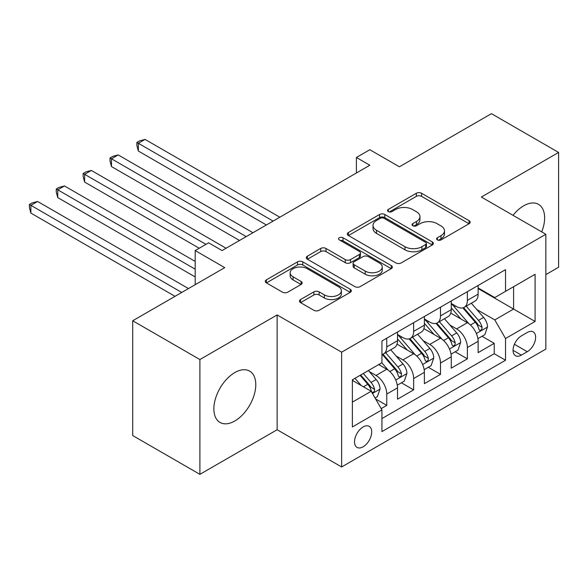 <?xml version="1.0" encoding="UTF-8"?>
<svg xmlns="http://www.w3.org/2000/svg" width="588" height="588" viewBox="0 0 588 588"><rect width="100%" height="100%" fill="white"/><g stroke="black" fill="none" stroke-linecap="round" stroke-linejoin="round"><path stroke-width="0.88" d="M437.362 239.904A2.609 1.507 0 0 0 441.051 239.904L469.077 223.727A3.726 2.154 0 0 0 470.165 222.205A3.726 2.154 0 0 0 469.077 220.676L421.603 193.268A3.726 2.154 0 0 0 416.326 193.268L388.3 209.446A2.609 1.507 0 0 0 387.536 210.511A2.609 1.507 0 0 0 388.3 211.584A2.609 1.507 0 0 0 391.998 211.584L395.621 209.49A11.936 6.894 0 0 1 412.504 209.49L416.458 211.768A11.936 6.894 0 0 1 419.95 216.641A11.936 6.894 0 0 1 416.458 221.514L412.827 223.609A2.609 1.507 0 0 0 412.063 224.675A2.609 1.507 0 0 0 412.827 225.741A2.609 1.507 0 0 0 416.525 225.741L420.148 223.646A11.936 6.894 0 0 1 437.031 223.646L440.985 225.932A11.936 6.894 0 0 1 444.484 230.805A11.936 6.894 0 0 1 440.985 235.678L437.362 237.773A2.609 1.507 0 0 0 436.597 238.838A2.609 1.507 0 0 0 437.362 239.904L437.362 237.773M234.818 420.979A29.643 17.111 120 0 0 254.185 394.857A29.643 17.111 120 0 0 249.643 371.109A29.643 17.111 120 0 0 234.818 372.571A29.643 17.111 120 0 0 215.458 398.693A29.643 17.111 120 0 0 220 422.441A29.643 17.111 120 0 0 234.818 420.979M541.717 231.892A29.643 17.111 120 0 0 538.49 204.337A29.643 17.111 120 0 0 523.673 205.807A29.643 17.111 120 0 0 513.015 215.326M363.119 446.806A12.157 7.019 120 0 0 371.065 436.09A12.157 7.019 120 0 0 369.205 426.344A12.157 7.019 120 0 0 363.119 426.947A12.157 7.019 120 0 0 355.181 437.663A12.157 7.019 120 0 0 357.041 447.409A12.157 7.019 120 0 0 363.119 446.806M300.541 299.557A3.726 2.154 0 0 0 299.446 301.078A3.726 2.154 0 0 0 300.541 302.599L313.86 310.288A3.726 2.154 0 0 0 319.137 310.288L350.257 292.324A3.726 2.154 0 0 0 351.352 290.803A3.726 2.154 0 0 0 350.257 289.274L302.783 261.866A3.726 2.154 0 0 0 297.506 261.866L266.386 279.837A3.726 2.154 0 0 0 265.291 281.358A3.726 2.154 0 0 0 266.386 282.879L282.475 292.17A3.726 2.154 0 0 0 287.752 292.17L301.071 284.482A3.726 2.154 0 0 0 302.159 282.96A3.726 2.154 0 0 0 301.071 281.439L293.089 276.83A9.974 5.762 0 0 1 290.171 272.759A9.974 5.762 0 0 1 296.33 267.437A9.974 5.762 0 0 1 307.201 268.679L338.453 286.724A9.974 5.762 0 0 1 341.378 290.803A9.974 5.762 0 0 1 335.219 296.124A9.974 5.762 0 0 1 324.341 294.875L319.137 291.868A3.726 2.154 0 0 0 313.86 291.868L300.541 299.557L300.541 302.599M545.84 274.611L558.6 267.239L558.6 152.439L491.428 113.66L399.399 166.794L369.837 149.727L356.401 157.481L369.837 165.243L222.058 250.561L208.622 242.807L195.187 250.561L195.187 284.695M199.891 359.54L199.891 474.34L277.139 429.74L277.139 314.94L199.891 359.54L132.712 320.761L224.741 267.628L195.187 250.561M277.139 314.94L341.628 352.175L545.84 234.274L545.84 349.074L341.628 466.975L341.628 352.175M558.6 152.439L481.351 197.039L545.84 234.274M395.886 262.932A3.726 2.154 0 0 0 401.163 262.932L432.283 244.968A3.726 2.154 0 0 0 433.371 243.447A3.726 2.154 0 0 0 432.283 241.918L384.809 214.51A3.726 2.154 0 0 0 379.532 214.51L348.412 232.481A3.726 2.154 0 0 0 347.317 234.002A3.726 2.154 0 0 0 348.412 235.523L395.886 262.932M340.356 240.47A2.609 1.507 0 0 1 343.002 240.837L343.002 237.736L391.27 265.6A3.726 2.154 0 0 1 392.365 267.121A3.726 2.154 0 0 1 391.27 268.642L360.15 286.613A3.726 2.154 0 0 1 354.873 286.613L307.399 259.205L307.399 256.155A3.726 2.154 0 0 0 306.304 257.684A3.726 2.154 0 0 0 307.399 259.205M307.399 256.155L320.717 248.467A3.726 2.154 0 0 1 325.995 248.467L345.244 259.587A3.726 2.154 0 0 0 350.522 259.587L359.356 254.486A3.726 2.154 0 0 0 360.451 252.958A3.726 2.154 0 0 0 359.356 251.436L339.313 239.867A2.609 1.507 0 0 1 338.548 238.801A2.609 1.507 0 0 1 340.158 237.405A2.609 1.507 0 0 1 343.002 237.736M199.891 474.34L132.712 435.561L132.712 320.761M381.193 408.601L386.764 405.382L375.614 398.943M369.271 371.55L376.019 375.445A15.2 8.776 60 0 1 386.764 394.063L397.517 387.852L397.517 399.178L413.636 389.873L401.413 382.81M396.143 356.034L402.89 359.929A15.2 8.776 60 0 1 413.636 378.547L424.389 372.344L424.389 383.663L440.508 374.358L428.285 367.302M423.015 340.526L429.762 344.421A15.2 8.776 60 0 1 440.508 363.031L451.253 356.828L451.253 368.154L467.379 358.842L467.379 347.523A15.2 8.776 -120 0 0 456.626 328.905L449.886 325.01M455.149 351.786L467.379 358.842M397.517 387.852A15.2 8.776 -120 0 0 386.764 369.242L378.709 364.582M424.389 372.344A15.2 8.776 -120 0 0 413.636 353.726L397.018 344.134M451.253 356.828A15.2 8.776 -120 0 0 440.508 338.21L423.889 328.618M527.296 332.47L521.387 335.888A11.782 6.799 120 0 0 513.692 346.266A11.782 6.799 120 0 0 515.492 355.703A11.782 6.799 120 0 0 521.387 355.123L527.296 351.712A11.782 6.799 120 0 0 534.992 341.327A11.782 6.799 120 0 0 533.184 331.889A11.782 6.799 120 0 0 527.296 332.47M352.374 402.126L371.182 391.27L381.928 409.88L381.928 431.599L505.533 360.238L505.533 338.526L494.787 319.909L476.75 309.494M381.928 409.88L352.374 426.947L352.374 379.789L381.928 362.722L381.928 341.003L505.533 269.642L505.533 291.361L535.087 274.295L535.087 321.46L505.533 338.526M397.517 334.491L402.89 337.593A15.2 8.776 60 0 0 410.49 338.343L421.236 332.139A15.2 8.776 -120 0 0 424.389 325.179L424.389 316.491M424.389 318.975L429.762 322.077A15.2 8.776 60 0 0 437.362 322.834L448.107 316.623A15.2 8.776 -120 0 0 451.253 309.67L451.253 300.983M381.928 418.568L494.243 353.726L494.243 343.333L478.125 352.638L478.125 341.312A15.2 8.776 -120 0 0 467.379 322.702L450.761 313.103M451.253 303.459L456.626 306.569A15.2 8.776 -120 0 0 464.226 307.318A15.2 8.776 -120 0 0 467.379 300.358L467.379 291.67M464.226 307.318L474.979 301.115A15.2 8.776 -120 0 0 478.125 294.154L478.125 285.467M386.764 338.21L386.764 346.898A15.2 8.776 60 0 1 383.619 353.858A15.2 8.776 60 0 1 381.928 354.468M383.619 353.858L394.364 347.655A15.2 8.776 -120 0 0 397.517 340.695L397.517 332.007M413.636 322.702L413.636 331.389A15.2 8.776 60 0 1 410.49 338.343M440.508 307.186L440.508 315.874A15.2 8.776 60 0 1 437.362 322.834M440.508 363.031L440.508 374.358M413.636 378.547L413.636 389.873M386.764 394.063L386.764 405.382M371.182 391.27L352.374 380.407M494.787 319.909L513.596 309.045L513.596 286.709L535.087 274.295M478.125 288.568L535.087 321.46M478.125 287.951L494.787 297.565L505.533 291.361M277.139 429.74L341.628 466.975M356.401 157.481L356.401 172.997M482.02 336.277L494.243 343.333M494.243 353.726L505.533 360.238M438.405 240.271L440.985 238.779A11.936 6.894 0 0 0 444.484 233.906L444.484 230.805M419.95 216.641L419.95 219.743A11.936 6.894 0 0 1 416.458 224.616L413.871 226.108M469.026 223.756L421.603 196.37A3.726 2.154 0 0 0 416.326 196.37L389.344 211.952M432.231 244.998L384.809 217.611A3.726 2.154 0 0 0 379.532 217.611L348.464 235.553M425.69 244.512A2.609 1.507 0 0 0 426.454 243.447A2.609 1.507 0 0 0 425.69 242.381L384.015 218.317A2.609 1.507 0 0 0 380.326 218.317L376.496 220.529A11.936 6.894 0 0 0 373.005 225.402A11.936 6.894 0 0 0 376.496 230.275L404.985 246.717A11.936 6.894 0 0 0 421.861 246.717L425.69 244.512L425.69 247.614A2.609 1.507 0 0 0 426.454 246.548L426.454 243.447M373.005 225.402L373.005 228.504A11.936 6.894 0 0 0 376.496 233.377L376.496 230.275M425.69 247.614L421.861 249.819A11.936 6.894 0 0 1 404.985 249.819L376.496 233.377M307.45 259.234L320.717 251.568L320.717 248.467M360.451 252.958L360.451 256.067A3.726 2.154 0 0 1 359.356 257.588L350.522 262.689A3.726 2.154 0 0 1 345.244 262.689L325.995 251.568A3.726 2.154 0 0 0 320.717 251.568M343.002 240.837L391.218 268.672M365.221 271.119A9.974 5.762 0 0 0 376.099 272.369A9.974 5.762 0 0 0 382.259 267.048A9.974 5.762 0 0 0 379.334 262.976L368.323 256.618A3.726 2.154 0 0 0 363.046 256.618L354.211 261.719A3.726 2.154 0 0 0 353.123 263.24A3.726 2.154 0 0 0 354.211 264.762L365.221 271.119L365.221 274.221A9.974 5.762 0 0 0 376.099 275.471A9.974 5.762 0 0 0 382.259 270.149L382.259 267.048M353.123 263.24L353.123 266.342A3.726 2.154 0 0 0 354.211 267.863L354.211 264.762M365.221 274.221L354.211 267.863M341.378 290.803L341.378 293.904A9.974 5.762 0 0 1 335.219 299.226A9.974 5.762 0 0 1 324.341 297.976L319.137 294.97A3.726 2.154 0 0 0 313.86 294.97L300.593 302.629M290.171 272.759L290.171 275.86A9.974 5.762 0 0 0 293.089 279.932L293.089 276.83M301.019 284.511L293.089 279.932M350.205 292.354L302.783 264.975A3.726 2.154 0 0 0 297.506 264.975L266.438 282.909M477.897 338.651L484.843 334.646L487.525 326.884A10.069 5.814 -120 0 0 483.608 317.432L471.333 303.217M468.871 323.679L454.311 306.826A29.069 16.78 -120 0 0 451.253 303.629M460.889 318.953L452.745 309.523A24.13 13.928 -120 0 0 451.253 307.899M279.822 217.207L145.074 139.415L138.356 143.288L138.356 151.05L266.393 224.969M462.859 307.862L475.28 322.239A10.069 5.814 60 0 1 478.867 329.177L479.602 330.375L480.962 330.184L481.873 329.074L482.094 327.318A10.069 5.814 -120 0 0 478.5 320.379L466.225 306.164M463.587 307.627L476.934 323.077A5.13 2.962 60 0 1 478.228 325.083L482.094 327.318M138.356 151.05L136.879 145.537L136.879 142.436L273.111 221.088M136.879 142.436L139.569 140.885L145.074 139.415M451.033 354.167L457.971 350.161L460.661 342.4A10.069 5.814 -120 0 0 456.736 332.948L444.462 318.733M442 339.195L427.439 322.342A29.069 16.78 -120 0 0 424.389 319.144M434.017 334.462L425.874 325.039A24.13 13.928 -120 0 0 424.389 323.415M252.958 232.723L118.203 154.923L111.485 158.804L111.485 166.558L239.522 240.477M435.987 323.378L448.409 337.755A10.069 5.814 60 0 1 451.996 344.693L452.731 345.884L454.09 345.693L455.002 344.59L455.222 342.833A10.069 5.814 -120 0 0 451.635 335.895L439.354 321.68M436.722 323.143L450.063 338.592A5.13 2.962 60 0 1 451.356 340.599L455.222 342.833M111.485 166.558L110.007 161.053L110.007 157.952L246.24 236.604M110.007 157.952L112.698 156.401L118.203 154.923M424.161 369.683L431.1 365.67L433.79 357.916A10.069 5.814 -120 0 0 429.865 348.456L417.59 334.241M415.128 354.711L400.568 337.85A29.069 16.78 -120 0 0 397.517 334.653M407.146 349.978L399.002 340.548A24.13 13.928 -120 0 0 397.517 338.931M226.086 248.239L91.338 170.439L84.621 174.32L84.621 182.074L199.214 248.239M409.123 338.894L421.537 353.27A10.069 5.814 60 0 1 425.131 360.201L425.859 361.399L427.219 361.208L428.13 360.099L428.351 358.342A10.069 5.814 -120 0 0 424.764 351.404L412.482 337.189M409.851 338.659L423.191 354.101A5.13 2.962 60 0 1 424.485 356.108L428.351 358.342M84.621 182.074L83.143 176.569L83.143 173.46L205.932 244.358M83.143 173.46L85.826 171.909L91.338 170.439M397.29 385.191L404.235 381.186L406.918 373.424A10.069 5.814 -120 0 0 403 363.972L390.719 349.757M388.264 370.219L381.832 362.781M380.274 365.493L379.231 364.281M195.187 261.425L64.467 185.955L57.749 189.828L57.749 197.59L195.187 276.933M382.251 354.402L394.666 368.779A10.069 5.814 60 0 1 398.26 375.717L398.987 376.908L400.355 376.717L401.266 375.614L401.479 373.858A10.069 5.814 -120 0 0 397.892 366.919L385.618 352.704M382.979 354.167L396.327 369.617A5.13 2.962 60 0 1 397.613 371.623L401.479 373.858M57.749 197.59L56.272 192.078L56.272 188.976L195.187 269.179M56.272 188.976L58.954 187.425L64.467 185.955M375.078 398.017L377.364 396.694L380.046 388.94A10.069 5.814 -120 0 0 376.129 379.488L368.397 370.536M361.186 385.493L354.961 378.29M353.41 381.002L352.374 379.811M188.469 288.568L37.595 201.464L30.877 205.344L30.877 213.099L175.033 296.33M360.069 375.342L367.801 384.295A10.069 5.814 60 0 1 371.388 391.233L372.123 392.424L373.483 392.233L374.394 391.123L374.615 389.366A10.069 5.814 -120 0 0 371.021 382.435L363.296 373.483M360.694 374.982L369.455 385.133A5.13 2.962 60 0 1 370.749 387.139L374.615 389.366M30.877 213.099L29.4 207.593L29.4 204.492L181.751 292.449M29.4 204.492L32.09 202.941L37.595 201.464M376.019 375.445L386.764 369.242M402.89 359.929L413.636 353.726M429.762 344.421L440.508 338.21M456.626 328.905L467.379 322.702M467.379 300.358L478.125 294.154M386.764 346.898L397.517 340.695M413.636 331.389L424.389 325.179M440.508 315.874L451.253 309.67M467.379 347.523L478.125 341.312M514.412 344.274L527.296 351.712M513.059 350.316L521.387 355.123M440.985 238.779L440.985 235.678M412.827 225.741L412.827 223.609M416.458 224.616L416.458 221.514M388.3 211.584L388.3 209.446M416.326 196.37L416.326 193.268M421.603 196.37L421.603 193.268M469.077 223.727L469.077 220.676M348.412 235.523L348.412 232.481M379.532 217.611L379.532 214.51M384.809 217.611L384.809 214.51M432.283 244.968L432.283 241.918M404.985 249.819L404.985 246.717M421.861 249.819L421.861 246.717M325.995 251.568L325.995 248.467M345.244 262.689L345.244 259.587M350.522 262.689L350.522 259.587M359.356 257.588L359.356 254.486M391.27 268.642L391.27 265.6M313.86 294.97L313.86 291.868M319.137 294.97L319.137 291.868M324.341 297.976L324.341 294.875M301.071 284.482L301.071 281.439M266.386 282.879L266.386 279.837M297.506 264.975L297.506 261.866M302.783 264.975L302.783 261.866M350.257 292.324L350.257 289.274M476.361 333.492L487.459 327.082M454.311 306.826L455.693 306.025M478.5 320.379L483.608 317.432M470.474 325.017L475.28 322.239M449.497 349L460.595 342.598M427.439 322.342L428.828 321.54M451.635 335.895L456.736 332.948M443.602 340.526L448.409 337.755M422.625 364.516L433.724 358.107M400.568 337.85L401.957 337.049M424.764 351.404L429.865 348.456M416.738 356.041L421.537 353.27M395.753 380.032L406.852 373.623M397.892 366.919L403 363.972M389.866 371.557L394.666 368.779M372.461 393.475L379.98 389.131M371.021 382.435L376.129 379.488M363.45 386.801L367.801 384.295"/></g></svg>
